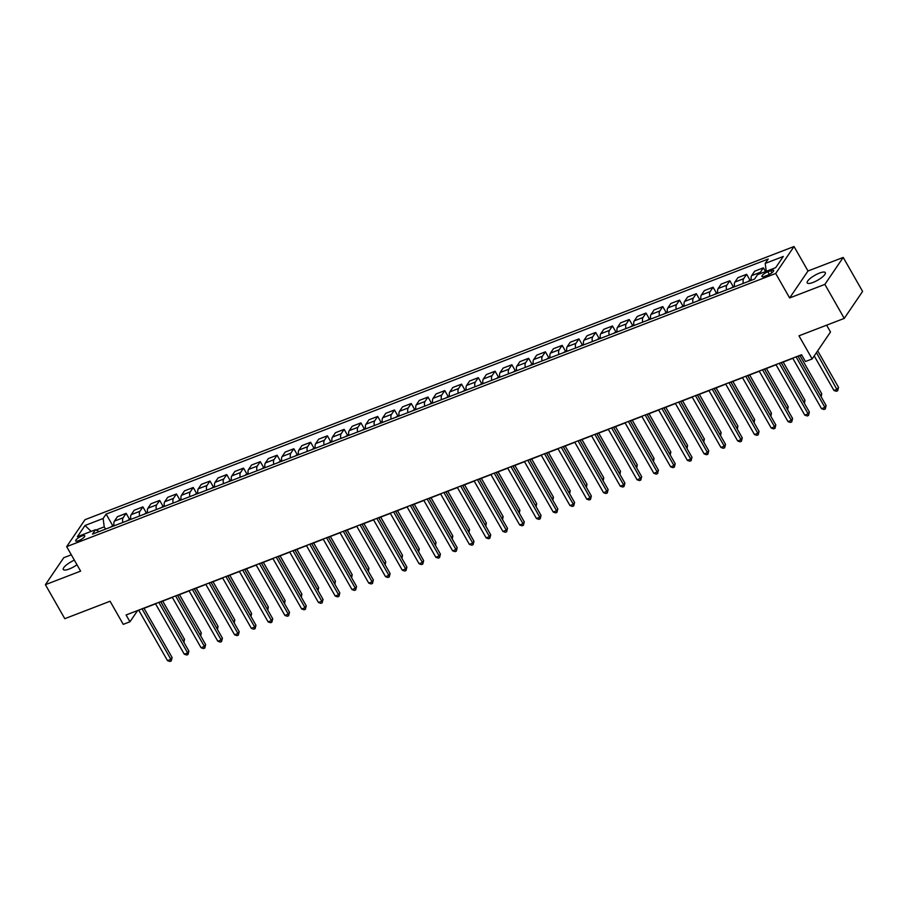 <?xml version="1.0" encoding="UTF-8"?>
<svg xmlns="http://www.w3.org/2000/svg" width="908" height="908" viewBox="0 0 908 908"><rect width="100%" height="100%" fill="white"/><g stroke="black" fill="none" stroke-linecap="round" stroke-linejoin="round"><path stroke-width="1.36" d="M74.365 560.168A10.408 2.837 -29.7 0 0 63.299 569.52A10.408 2.837 -29.7 0 0 69.178 569.021A10.408 2.837 -29.7 0 0 76.987 564.753M813.091 282.422A10.408 2.837 -29.7 0 0 825.304 272.593A10.408 2.837 -29.7 0 0 819.436 273.092A10.408 2.837 -29.7 0 0 807.212 282.91A10.408 2.837 -29.7 0 0 813.091 282.422M78.633 540.691A5.21 1.419 -29.7 0 0 84.739 535.777A5.21 1.419 -29.7 0 0 81.799 536.026A5.21 1.419 -29.7 0 0 75.693 540.93A5.21 1.419 -29.7 0 0 78.633 540.691M71.312 554.811L63.742 557.728L45.4 584.684L64.786 618.688L110.072 601.244L123.25 624.352L129.958 621.776L137.403 610.846L138.799 610.301M794.035 246.522L85 519.682L66.659 546.639L775.682 273.478L794.035 246.522L807.995 270.993L789.642 297.96L824.861 284.386L843.214 257.429L807.995 270.993M843.214 257.429L862.6 291.423L844.258 318.39L798.972 335.824L812.161 358.944L830.502 331.988L826.62 325.178M824.861 284.386L844.258 318.39M812.161 358.944L805.453 361.532L801.571 354.733L126.087 614.977L129.958 621.776M770.79 270.629L767.839 271.776A5.039 1.373 -29.7 0 0 761.925 276.531A5.039 1.373 -29.7 0 0 764.763 276.293L767.714 275.147A5.039 1.373 -29.7 0 0 773.639 270.391A5.039 1.373 -29.7 0 0 770.79 270.629L771.982 272.718M766.25 271.31L765.194 263.433L768.202 259.03L106.123 514.098L112.603 525.46M765.194 263.433L783.309 256.453L775.67 267.678L757.567 274.659L754.559 279.062L92.491 534.142L95.488 529.727L77.373 536.707L85.012 525.482L103.126 518.502L106.123 514.098M789.642 297.96L775.682 273.478M45.4 584.684L80.619 571.121L66.659 546.639M144.02 608.292L155.563 603.843M160.784 601.834L172.338 597.385M177.559 595.376L189.102 590.926M194.323 588.906L205.878 584.457M211.099 582.448L222.642 577.999M227.863 575.99L239.417 571.541M244.638 569.532L256.181 565.082M261.413 563.062L272.956 558.613M278.177 556.604L289.72 552.155M294.952 550.146L306.495 545.697M311.716 543.688L323.271 539.239M328.492 537.218L340.035 532.769M345.256 530.76L356.81 526.311M362.031 524.302L373.574 519.853M378.795 517.844L390.349 513.395M395.57 511.374L407.113 506.936M412.334 504.916L423.888 500.467M429.109 498.458L440.652 494.009M445.873 492L457.428 487.551M462.649 485.542L474.192 481.092M479.413 479.072L490.967 474.623M496.188 472.614L507.731 468.165M512.952 466.156L524.506 461.707M529.727 459.698L541.27 455.249M546.491 453.228L558.045 448.779M563.266 446.77L574.809 442.321M580.03 440.312L591.585 435.863M596.806 433.854L608.349 429.405M613.581 427.384L625.124 422.935M630.345 420.926L641.888 416.477M647.12 414.468L658.663 410.019M663.884 408.01L675.438 403.561M680.66 401.54L692.202 397.091M697.423 395.082L708.978 390.633M714.199 388.624L725.742 384.175M730.963 382.166L742.517 377.717M747.738 375.708L759.281 371.259M764.502 369.238L776.056 364.789M781.277 362.78L792.82 358.331M798.041 356.322L801.685 354.914M105.532 529.114L104.238 526.856L96.055 530.011M759.883 273.762A6.504 3.042 -111.1 0 1 760.405 272.241L763.401 267.837L765.546 271.583M114.124 525.8A6.504 3.042 -111.1 0 1 114.431 521.113L117.427 516.709L126.155 513.349L129.367 518.99M130.9 519.342A6.504 3.042 -111.1 0 1 131.206 514.654L134.202 510.251L142.919 506.891L146.143 512.532M147.663 512.884A6.504 3.042 -111.1 0 1 147.97 508.196L150.966 503.781L159.694 500.421L162.907 506.074M164.439 506.414A6.504 3.042 -111.1 0 1 164.745 501.738L167.742 497.323L176.458 493.963L179.682 499.616M181.203 499.956A6.504 3.042 -111.1 0 1 181.509 495.269L184.506 490.865L193.234 487.505L196.446 493.146M197.978 493.498A6.504 3.042 -111.1 0 1 198.284 488.81L201.281 484.407L209.998 481.047L213.221 486.688M214.742 487.04A6.504 3.042 -111.1 0 1 215.048 482.352L218.045 477.949L226.773 474.589L229.985 480.23M231.517 480.582A6.504 3.042 -111.1 0 1 231.824 475.894L234.82 471.479L243.537 468.119L246.76 473.772M248.281 474.112A6.504 3.042 -111.1 0 1 248.588 469.425L251.584 465.021L260.312 461.661L263.524 467.302M265.057 467.654A6.504 3.042 -111.1 0 1 265.363 462.966L268.359 458.563L277.076 455.203L280.3 460.844M281.821 461.196A6.504 3.042 -111.1 0 1 282.127 456.508L285.135 452.105L293.851 448.745L297.064 454.386M298.596 454.738A6.504 3.042 -111.1 0 1 298.902 450.05L301.899 445.635L310.615 442.275L313.839 447.928M315.36 448.268A6.504 3.042 -111.1 0 1 315.666 443.592L318.674 439.177L327.391 435.817L330.614 441.458M332.135 441.81A6.504 3.042 -111.1 0 1 332.441 437.123L335.438 432.719L344.155 429.359L347.378 435M348.899 435.352A6.504 3.042 -111.1 0 1 349.205 430.664L352.213 426.261L360.93 422.901L364.153 428.542M365.674 428.894A6.504 3.042 -111.1 0 1 365.981 424.206L368.977 419.791L377.694 416.431L380.917 422.084M382.438 422.424A6.504 3.042 -111.1 0 1 382.745 417.748L385.752 413.333L394.469 409.973L397.693 415.614M399.214 415.966A6.504 3.042 -111.1 0 1 399.52 411.279L402.516 406.875L411.233 403.515L414.457 409.156M415.978 409.508A6.504 3.042 -111.1 0 1 416.284 404.82L419.292 400.417L428.009 397.057L431.232 402.698M432.753 403.05A6.504 3.042 -111.1 0 1 433.059 398.362L436.056 393.947L444.784 390.588L447.996 396.24M449.517 396.58A6.504 3.042 -111.1 0 1 449.823 391.904L452.831 387.489L461.548 384.129L464.771 389.782M466.292 390.122A6.504 3.042 -111.1 0 1 466.599 385.435L469.595 381.031L478.323 377.671L481.535 383.312M483.056 383.664A6.504 3.042 -111.1 0 1 483.362 378.976L486.37 374.573L495.087 371.213L498.31 376.854M499.831 377.206A6.504 3.042 -111.1 0 1 500.138 372.518L503.134 368.103L511.862 364.744L515.074 370.396M516.607 370.736A6.504 3.042 -111.1 0 1 516.913 366.06L519.909 361.645L528.626 358.285L531.85 363.938M533.371 364.278A6.504 3.042 -111.1 0 1 533.677 359.591L536.673 355.187L545.402 351.827L548.614 357.468M550.146 357.82A6.504 3.042 -111.1 0 1 550.452 353.133L553.449 348.729L562.166 345.369L565.389 351.01M566.91 351.362A6.504 3.042 -111.1 0 1 567.216 346.674L570.213 342.271L578.941 338.911L582.153 344.552M583.685 344.904A6.504 3.042 -111.1 0 1 583.992 340.216L586.988 335.801L595.705 332.441L598.928 338.094M600.449 338.434A6.504 3.042 -111.1 0 1 600.755 333.758L603.752 329.343L612.48 325.983L615.692 331.624M617.224 331.976A6.504 3.042 -111.1 0 1 617.531 327.289L620.527 322.885L629.244 319.525L632.467 325.166M633.988 325.518A6.504 3.042 -111.1 0 1 634.295 320.83L637.291 316.427L646.019 313.067L649.231 318.708M650.764 319.06A6.504 3.042 -111.1 0 1 651.07 314.372L654.066 309.957L662.783 306.598L666.007 312.25M667.528 312.59A6.504 3.042 -111.1 0 1 667.834 307.914L670.842 303.499L679.559 300.139L682.782 305.78M684.303 306.132A6.504 3.042 -111.1 0 1 684.609 301.445L687.606 297.041L696.322 293.681L699.546 299.322M701.067 299.674A6.504 3.042 -111.1 0 1 701.373 294.986L704.381 290.583L713.098 287.223L716.321 292.864M717.842 293.216A6.504 3.042 -111.1 0 1 718.149 288.528L721.145 284.113L729.862 280.754L733.085 286.406M734.606 286.746A6.504 3.042 -111.1 0 1 734.913 282.07L737.92 277.655L746.637 274.295L749.86 279.948M751.381 280.288A6.504 3.042 -111.1 0 1 751.688 275.601L754.684 271.197L763.401 267.837M743.334 283.387A6.504 3.042 -111.1 0 1 743.641 278.711L746.637 274.295M726.559 289.856A6.504 3.042 -111.1 0 1 726.865 285.169L729.862 280.754M709.795 296.314A6.504 3.042 -111.1 0 1 710.101 291.627L713.098 287.223M693.02 302.773A6.504 3.042 -111.1 0 1 693.326 298.085L696.322 293.681M676.256 309.231A6.504 3.042 -111.1 0 1 676.562 304.555L679.559 300.139M659.48 315.7A6.504 3.042 -111.1 0 1 659.787 311.013L662.783 306.598M642.716 322.158A6.504 3.042 -111.1 0 1 643.023 317.471L646.019 313.067M625.941 328.617A6.504 3.042 -111.1 0 1 626.248 323.929L629.244 319.525M609.166 335.075A6.504 3.042 -111.1 0 1 609.472 330.399L612.48 325.983M592.402 341.544A6.504 3.042 -111.1 0 1 592.708 336.857L595.705 332.441M575.627 348.002A6.504 3.042 -111.1 0 1 575.933 343.315L578.941 338.911M558.863 354.461A6.504 3.042 -111.1 0 1 559.169 349.773L562.166 345.369M542.087 360.919A6.504 3.042 -111.1 0 1 542.394 356.231L545.402 351.827M525.323 367.377A6.504 3.042 -111.1 0 1 525.63 362.701L528.626 358.285M508.548 373.846A6.504 3.042 -111.1 0 1 508.855 369.159L511.862 364.744M491.784 380.304A6.504 3.042 -111.1 0 1 492.091 375.617L495.087 371.213M475.009 386.763A6.504 3.042 -111.1 0 1 475.315 382.075L478.323 377.671M458.245 393.221A6.504 3.042 -111.1 0 1 458.551 388.545L461.548 384.129M441.47 399.69A6.504 3.042 -111.1 0 1 441.776 395.003L444.784 390.588M424.706 406.148A6.504 3.042 -111.1 0 1 425.012 401.461L428.009 397.057M407.93 412.607A6.504 3.042 -111.1 0 1 408.237 407.919L411.233 403.515M391.166 419.065A6.504 3.042 -111.1 0 1 391.473 414.389L394.469 409.973M374.391 425.534A6.504 3.042 -111.1 0 1 374.698 420.847L377.694 416.431M357.627 431.992A6.504 3.042 -111.1 0 1 357.934 427.305L360.93 422.901M340.852 438.451A6.504 3.042 -111.1 0 1 341.158 433.763L344.155 429.359M324.088 444.909A6.504 3.042 -111.1 0 1 324.394 440.232L327.391 435.817M307.313 451.378A6.504 3.042 -111.1 0 1 307.619 446.691L310.615 442.275M290.549 457.836A6.504 3.042 -111.1 0 1 290.855 453.149L293.851 448.745M273.773 464.294A6.504 3.042 -111.1 0 1 274.08 459.607L277.076 455.203M256.998 470.753A6.504 3.042 -111.1 0 1 257.304 466.065L260.312 461.661M240.234 477.222A6.504 3.042 -111.1 0 1 240.541 472.535L243.537 468.119M223.459 483.68A6.504 3.042 -111.1 0 1 223.765 478.993L226.773 474.589M206.695 490.138A6.504 3.042 -111.1 0 1 207.001 485.451L209.998 481.047M189.92 496.597A6.504 3.042 -111.1 0 1 190.226 491.909L193.234 487.505M173.156 503.055A6.504 3.042 -111.1 0 1 173.462 498.379L176.458 493.963M156.38 509.524A6.504 3.042 -111.1 0 1 156.687 504.837L159.694 500.421M139.616 515.982A6.504 3.042 -111.1 0 1 139.923 511.295L142.919 506.891M122.841 522.441A6.504 3.042 -111.1 0 1 123.148 517.753L126.155 513.349M103.126 518.502L104.238 526.856M99.176 531.566L95.488 529.727M85.012 525.482L91.129 531.407M796.066 356.855L824.895 407.386L821.536 408.679L792.718 358.149M797.939 356.129L826.132 405.558L824.895 407.386L825.27 408.997L823.919 409.508L821.536 408.679M826.132 405.558L825.27 408.997M814.226 355.913L833.93 390.463L837.29 389.169L838.527 387.341L817.688 350.817M838.527 387.341L837.664 390.781L816.451 352.644M837.664 390.781L836.325 391.291L833.93 390.463M779.302 363.314L808.12 413.844L804.772 415.138L775.943 364.607M781.164 362.598L809.357 412.028L808.12 413.844L808.495 415.455L807.155 415.966L804.772 415.138M809.357 412.028L808.495 415.455M762.527 369.772L791.356 420.302L787.996 421.596L759.179 371.066M764.4 369.057L792.593 418.486L791.356 420.302L791.731 421.914L790.38 422.436L787.996 421.596M792.593 418.486L791.731 421.914M745.763 376.23L774.581 426.771L771.232 428.054L742.404 377.524M747.625 375.515L775.818 424.944L774.581 426.771L774.955 428.372L773.616 428.894L771.232 428.054M775.818 424.944L774.955 428.372M751.211 279.38L747.829 281.662M820.469 395.638L821.763 393.811L799.959 355.584M820.548 395.786L798.087 356.299M821.763 393.811L821.161 396.841M734.436 285.838L731.053 288.12M803.705 402.108L804.987 400.269L783.184 362.042M803.784 402.244L781.323 362.769M804.987 400.269L804.386 403.3M717.672 292.297L714.29 294.578M764.547 369.227L786.975 408.543L788.212 406.727L766.42 368.5M788.212 406.727L787.622 409.769M728.988 382.699L757.817 433.229L754.457 434.523L725.64 383.993M730.861 381.973L759.054 431.402L757.817 433.229L758.191 434.841L756.841 435.352L754.457 434.523M759.054 431.402L758.191 434.841M700.897 298.766L697.514 301.036M770.166 415.024L771.448 413.185L749.645 374.97M770.245 415.16L747.783 375.685M771.448 413.185L770.847 416.227M712.224 389.157L741.041 439.688L737.693 440.982L708.864 390.451M714.085 388.442L742.279 437.872L741.041 439.688L741.416 441.299L740.077 441.81L737.693 440.982M742.279 437.872L741.416 441.299M695.449 395.616L724.278 446.146L720.918 447.44L692.1 396.909M697.321 394.901L725.515 444.33L724.278 446.146L724.652 447.757L723.301 448.28L720.918 447.44M725.515 444.33L724.652 447.757M678.685 402.074L707.502 452.615L704.154 453.898L675.325 403.368M680.546 401.359L708.739 450.788L707.502 452.615L707.877 454.216L706.538 454.738L704.154 453.898M708.739 450.788L707.877 454.216M661.909 408.543L690.738 459.073L687.379 460.367L658.561 409.826M663.782 407.817L691.975 457.246L690.738 459.073L691.113 460.685L689.762 461.196L687.379 460.367M691.975 457.246L691.113 460.685M645.145 415.001L673.963 465.532L670.615 466.826L641.786 416.295M647.007 414.275L675.2 463.704L673.963 465.532L674.338 467.143L672.998 467.654L670.615 466.826M675.2 463.704L674.338 467.143M684.133 305.224L680.75 307.506M731.008 382.143L753.436 421.471L754.673 419.644L732.881 381.428M754.673 419.644L754.083 422.685M667.357 311.682L663.975 313.964M736.626 427.952L737.909 426.113L716.106 387.886M736.706 428.088L714.233 388.613M737.909 426.113L737.307 429.144M650.593 318.141L647.211 320.422M719.851 434.41L721.134 432.571L699.342 394.344M719.93 434.546L697.469 395.071M721.134 432.571L720.543 435.613M633.818 324.61L630.436 326.88M703.087 440.868L704.37 439.029L682.566 400.814M703.167 441.004L680.694 401.529M704.37 439.029L703.768 442.071M617.054 331.068L613.672 333.349M663.93 407.987L686.357 447.315L687.594 445.488L665.791 407.272M687.594 445.488L687.004 448.529M628.37 421.46L657.199 471.99L653.839 473.284L625.022 422.753M630.243 420.745L658.436 470.174L657.199 471.99L657.562 473.601L656.223 474.124L653.839 473.284M658.436 470.174L657.562 473.601M600.279 337.526L596.896 339.808M669.548 453.796L670.83 451.957L649.027 413.73M669.627 453.932L647.154 414.445M670.83 451.957L670.229 454.987M611.606 427.918L640.424 478.448L637.064 479.742L608.246 429.212M613.467 427.203L641.661 476.632L640.424 478.448L640.798 480.06L639.459 480.582L637.064 479.742M641.661 476.632L640.798 480.06M583.515 343.984L580.133 346.266M630.39 420.915L652.818 460.231L654.055 458.415L632.252 420.188M654.055 458.415L653.465 461.457M594.831 434.387L623.648 484.917L620.3 486.211L591.483 435.67M596.704 433.661L624.897 483.09L623.648 484.917L624.023 486.518L622.684 487.04L620.3 486.211M624.897 483.09L624.023 486.518M566.74 350.454L563.357 352.724M636.009 466.712L637.291 464.873L615.488 426.658M636.088 466.848L613.615 427.373M637.291 464.873L636.69 467.915M578.067 440.845L606.885 491.376L603.525 492.669L574.707 442.139M579.928 440.119L608.122 489.548L606.885 491.376L607.259 492.987L605.92 493.498L603.525 492.669M608.122 489.548L607.259 492.987M549.976 356.912L546.593 359.193M596.851 433.831L619.279 473.159L620.516 471.331L598.712 433.116M620.516 471.331L619.926 474.373M561.292 447.304L590.109 497.834L586.761 499.128L557.932 448.597M563.164 446.588L591.358 496.018L590.109 497.834L590.484 499.445L589.144 499.956L586.761 499.128M591.358 496.018L590.484 499.445M533.2 363.37L529.818 365.652M602.469 479.64L603.752 477.801L581.949 439.574M602.549 479.776L580.076 440.289M603.752 477.801L603.15 480.831M544.516 453.762L573.345 504.292L569.986 505.586L541.168 455.056M546.389 453.047L574.582 502.476L573.345 504.292L573.72 505.904L572.38 506.426L569.986 505.586M574.582 502.476L573.72 505.904M516.436 369.828L513.054 372.11M585.694 486.098L586.977 484.259L565.173 446.032M585.774 486.234L563.312 446.759M586.977 484.259L586.375 487.29M527.752 460.231L556.57 510.761L553.222 512.044L524.393 461.514M529.625 459.505L557.818 508.934L556.57 510.761L556.944 512.362L555.605 512.884L553.222 512.044M557.818 508.934L556.944 512.362M510.977 466.689L539.806 517.22L536.446 518.513L507.629 467.983M512.85 465.963L541.043 515.392L539.806 517.22L540.181 518.831L538.841 519.342L536.446 518.513M541.043 515.392L540.181 518.831M494.213 473.147L523.031 523.678L519.682 524.972L490.853 474.441M496.074 472.432L524.279 521.862L523.031 523.678L523.405 525.289L522.066 525.8L519.682 524.972M524.279 521.862L523.405 525.289M477.438 479.606L506.267 530.136L502.907 531.43L474.089 480.899M479.31 478.891L507.504 528.32L506.267 530.136L506.641 531.748L505.302 532.27L502.907 531.43M507.504 528.32L506.641 531.748M460.674 486.064L489.491 536.605L486.143 537.888L457.314 487.358M462.535 485.349L490.729 534.778L489.491 536.605L489.866 538.206L488.527 538.728L486.143 537.888M490.729 534.778L489.866 538.206M443.899 492.533L472.728 543.063L469.368 544.357L440.55 493.827M445.771 491.807L473.965 541.236L472.728 543.063L473.102 544.675L471.763 545.186L469.368 544.357M473.965 541.236L473.102 544.675M427.135 498.991L455.952 549.522L452.604 550.816L423.775 500.285M428.996 498.276L457.189 547.706L455.952 549.522L456.327 551.133L454.987 551.644L452.604 550.816M457.189 547.706L456.327 551.133M410.359 505.45L439.188 555.98L435.829 557.274L407.011 506.743M412.232 504.734L440.425 554.164L439.188 555.98L439.563 557.591L438.212 558.114L435.829 557.274M440.425 554.164L439.563 557.591M393.595 511.908L422.413 562.449L419.065 563.732L390.236 513.202M395.457 511.193L423.65 560.622L422.413 562.449L422.788 564.05L421.448 564.572L419.065 563.732M423.65 560.622L422.788 564.05M376.82 518.377L405.649 568.907L402.289 570.201L373.472 519.671M378.693 517.651L406.886 567.08L405.649 568.907L406.024 570.519L404.673 571.03L402.289 570.201M406.886 567.08L406.024 570.519M360.056 524.835L388.874 575.366L385.525 576.659L356.696 526.129M361.917 524.109L390.111 573.55L388.874 575.366L389.248 576.977L387.909 577.488L385.525 576.659M390.111 573.55L389.248 576.977M343.281 531.293L372.11 581.824L368.75 583.118L339.933 532.587M345.154 530.578L373.347 580.008L372.11 581.824L372.484 583.435L371.134 583.957L368.75 583.118M373.347 580.008L372.484 583.435M326.517 537.752L355.334 588.282L351.986 589.576L323.157 539.046M328.378 537.037L356.572 586.466L355.334 588.282L355.709 589.894L354.37 590.416L351.986 589.576M356.572 586.466L355.709 589.894M309.741 544.221L338.571 594.751L335.211 596.045L306.393 545.504M311.614 543.495L339.808 592.924L338.571 594.751L338.945 596.352L337.594 596.874L335.211 596.045M339.808 592.924L338.945 596.352M292.978 550.679L321.795 601.21L318.447 602.503L289.618 551.973M294.839 549.953L323.032 599.382L321.795 601.21L322.17 602.821L320.83 603.332L318.447 602.503M323.032 599.382L322.17 602.821M276.202 557.137L305.031 607.668L301.672 608.962L272.854 558.431M278.075 556.422L306.268 605.852L305.031 607.668L305.394 609.279L304.055 609.79L301.672 608.962M306.268 605.852L305.394 609.279M259.438 563.596L288.256 614.126L284.896 615.42L256.079 564.889M261.3 562.881L289.493 612.31L288.256 614.126L288.631 615.737L287.291 616.26L284.896 615.42M289.493 612.31L288.631 615.737M242.663 570.065L271.481 620.595L268.132 621.889L239.315 571.348M244.536 569.339L272.729 618.768L271.481 620.595L271.855 622.196L270.516 622.718L268.132 621.889M272.729 618.768L271.855 622.196M499.661 376.298L496.279 378.568M568.93 492.556L570.213 490.717L548.409 452.49M569.01 492.692L546.537 453.217M570.213 490.717L569.611 493.759M482.886 382.756L479.515 385.037M529.773 459.675L552.2 499.003L553.437 497.175L531.634 458.96M553.437 497.175L552.836 500.217M466.122 389.214L462.739 391.496M535.391 505.484L536.673 503.645L514.87 465.418M535.47 505.62L512.997 466.133M536.673 503.645L536.072 506.675M449.346 395.672L445.964 397.954M496.233 472.603L518.661 511.919L519.898 510.103L498.095 471.876M519.898 510.103L519.297 513.134M432.583 402.131L429.2 404.412M501.852 518.4L503.134 516.561L481.331 478.334M501.931 518.536L479.458 479.061M503.134 516.561L502.533 519.603M415.807 408.6L412.425 410.87M485.076 524.858L486.359 523.019L464.555 484.804M485.156 524.994L462.694 485.519M486.359 523.019L485.757 526.061M399.043 415.058L395.661 417.339M468.312 531.316L469.595 529.477L447.792 491.262M468.392 531.464L445.919 491.977M469.595 529.477L468.993 532.519M382.268 421.516L378.886 423.798M429.155 498.447L451.582 537.763L452.82 535.947L431.016 497.72M452.82 535.947L452.218 538.977M365.504 427.974L362.122 430.256M434.762 544.244L436.044 542.405L414.252 504.178M434.841 544.38L412.38 504.905M436.044 542.405L435.454 545.447M348.729 434.444L345.346 436.714M395.616 511.363L418.043 550.691L419.28 548.863L397.477 510.648M419.28 548.863L418.679 551.905M331.965 440.902L328.582 443.183M401.223 557.16L402.505 555.321L380.713 517.106M401.302 557.308L378.84 517.821M402.505 555.321L401.915 558.363M315.19 447.36L311.807 449.642M384.459 563.63L385.741 561.791L363.938 523.564M384.538 563.766L362.065 524.279M385.741 561.791L385.14 564.821M298.426 453.818L295.043 456.1M367.683 570.088L368.966 568.249L347.174 530.022M367.763 570.224L345.301 530.749M368.966 568.249L368.376 571.291M281.65 460.288L278.268 462.558M328.526 537.207L350.965 576.535L352.202 574.707L330.399 536.492M352.202 574.707L351.6 577.749M264.886 466.746L261.504 469.027M334.144 583.004L335.427 581.165L313.635 542.95M334.223 583.152L311.762 543.665M335.427 581.165L334.836 584.207M248.111 473.204L244.729 475.486M294.986 550.123L317.425 589.451L318.663 587.635L296.859 549.408M318.663 587.635L318.061 590.665M231.347 479.662L227.965 481.944M300.605 595.932L301.887 594.093L280.084 555.866M300.684 596.068L278.223 556.593M301.887 594.093L301.297 597.135M214.572 486.132L211.189 488.402M261.447 563.051L283.886 602.379L285.123 600.551L263.32 562.324M285.123 600.551L284.522 603.593M225.899 576.523L254.717 627.053L251.357 628.347L222.539 577.817M227.76 575.797L255.954 625.226L254.717 627.053L255.091 628.665L253.752 629.176L251.357 628.347M255.954 625.226L255.091 628.665M197.808 492.59L194.426 494.871M267.066 608.848L268.348 607.009L246.545 568.794M267.145 608.996L244.683 569.509M268.348 607.009L267.758 610.051M209.124 582.981L237.941 633.512L234.593 634.805L205.764 584.275M210.996 582.266L239.19 631.696L237.941 633.512L238.316 635.123L236.977 635.634L234.593 634.805M239.19 631.696L238.316 635.123M181.032 499.048L177.65 501.329M250.302 615.318L251.584 613.479L229.781 575.252M250.381 615.454L227.908 575.967M251.584 613.479L250.983 616.509M192.348 589.44L221.177 639.97L217.818 641.264L189 590.733M194.221 588.725L222.415 638.154L221.177 639.97L221.552 641.581L220.213 642.104L217.818 641.264M222.415 638.154L221.552 641.581M164.269 505.506L160.886 507.788M233.526 621.776L234.809 619.937L213.005 581.71M233.606 621.912L211.144 582.437M234.809 619.937L234.207 622.967M175.584 595.909L204.402 646.439L201.054 647.722L172.225 597.192M177.457 595.183L205.651 644.612L204.402 646.439L204.777 648.04L203.437 648.562L201.054 647.722M205.651 644.612L204.777 648.04M147.493 511.976L144.111 514.246M194.369 588.895L216.796 628.222L218.045 626.395L196.242 588.168M218.045 626.395L217.443 629.437M158.809 602.367L187.638 652.897L184.279 654.191L155.461 603.661M160.682 601.641L188.875 651.07L187.638 652.897L188.013 654.509L186.673 655.02L184.279 654.191M188.875 651.07L188.013 654.509M130.729 518.434L127.347 520.715M199.987 634.692L201.27 632.853L179.466 594.638M200.066 634.84L177.605 595.353M201.27 632.853L200.668 635.895M142.045 608.825L170.863 659.356L167.515 660.649L138.686 610.119M143.907 608.11L172.111 657.54L170.863 659.356L171.237 660.967L169.898 661.478L167.515 660.649M172.111 657.54L171.237 660.967M113.954 524.892L110.572 527.173M160.829 601.811L183.257 641.139L184.506 639.311L162.702 601.096M184.506 639.311L183.904 642.353M751.688 275.601L760.405 272.241M734.913 282.07L743.641 278.711M718.149 288.528L726.865 285.169M701.373 294.986L710.101 291.627M684.609 301.445L693.326 298.085M667.834 307.914L676.562 304.555M651.07 314.372L659.787 311.013M634.295 320.83L643.023 317.471M617.531 327.289L626.248 323.929M600.755 333.758L609.472 330.399M583.992 340.216L592.708 336.857M567.216 346.674L575.933 343.315M550.452 353.133L559.169 349.773M533.677 359.591L542.394 356.231M516.913 366.06L525.63 362.701M500.138 372.518L508.855 369.159M483.362 378.976L492.091 375.617M466.599 385.435L475.315 382.075M449.823 391.904L458.551 388.545M433.059 398.362L441.776 395.003M416.284 404.82L425.012 401.461M399.52 411.279L408.237 407.919M382.745 417.748L391.473 414.389M365.981 424.206L374.698 420.847M349.205 430.664L357.934 427.305M332.441 437.123L341.158 433.763M315.666 443.592L324.394 440.232M298.902 450.05L307.619 446.691M282.127 456.508L290.855 453.149M265.363 462.966L274.08 459.607M248.588 469.425L257.304 466.065M231.824 475.894L240.541 472.535M215.048 482.352L223.765 478.993M198.284 488.81L207.001 485.451M181.509 495.269L190.226 491.909M164.745 501.738L173.462 498.379M147.97 508.196L156.687 504.837M131.206 514.654L139.923 511.295M114.431 521.113L123.148 517.753M769.348 274.409L767.839 271.776"/></g></svg>
